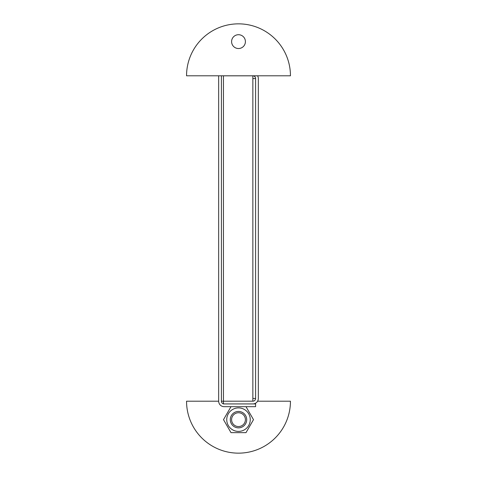 <?xml version="1.0" encoding="UTF-8"?>
<svg xmlns="http://www.w3.org/2000/svg" width="477" height="477" viewBox="0 0 477 477"><rect width="100%" height="100%" fill="white"/><g stroke="black" fill="none" stroke-linecap="round" stroke-linejoin="round"><path stroke-width="0.72" d="M221.411 75.801L218.675 75.801L218.675 401.199A5.468 5.468 0 0 0 224.142 406.666L255.589 406.666L255.589 403.93L224.142 403.93A2.737 2.737 0 0 1 221.411 401.199L221.411 75.801M252.858 398.462L252.858 75.819L257.592 75.801A5.468 5.468 0 0 1 258.325 78.538L258.325 398.462A5.468 5.468 0 0 1 252.858 403.93L223.463 403.93L223.463 401.199L252.858 401.181L223.463 401.199L223.463 75.819L252.858 75.819A2.737 2.737 0 0 1 255.589 78.538L255.589 398.462A2.737 2.737 0 0 1 252.858 401.199L252.858 398.462L255.589 398.462M252.858 78.538L255.589 78.538M245.411 41.624A6.911 6.911 0 0 1 235.048 47.605A6.911 6.911 0 0 1 235.048 35.638A6.911 6.911 0 0 1 245.411 41.624M186.549 75.801L290.451 75.801A51.951 51.951 0 0 0 238.5 23.85A51.951 51.951 0 0 0 186.549 75.801M218.675 401.199L186.549 401.199A51.951 51.951 0 0 0 238.5 453.15A51.951 51.951 0 0 0 290.451 401.199L257.592 401.199M223.463 401.199L221.411 401.199M232.52 423.105A6.911 6.911 0 0 1 238.5 412.748A6.911 6.911 0 0 1 244.48 423.105A6.911 6.911 0 0 1 232.52 423.105M231.393 423.755A8.204 8.204 0 0 0 245.607 423.755A8.204 8.204 0 0 0 238.5 411.448A8.204 8.204 0 0 0 231.393 423.755M244.379 429.837A11.758 11.758 0 0 0 244.379 409.469A11.758 11.758 0 0 0 226.742 419.653A11.758 11.758 0 0 0 244.379 429.837M246.001 406.666L253.496 419.653L246.001 432.645L230.999 432.645L223.504 419.653L230.999 406.666"/></g></svg>
